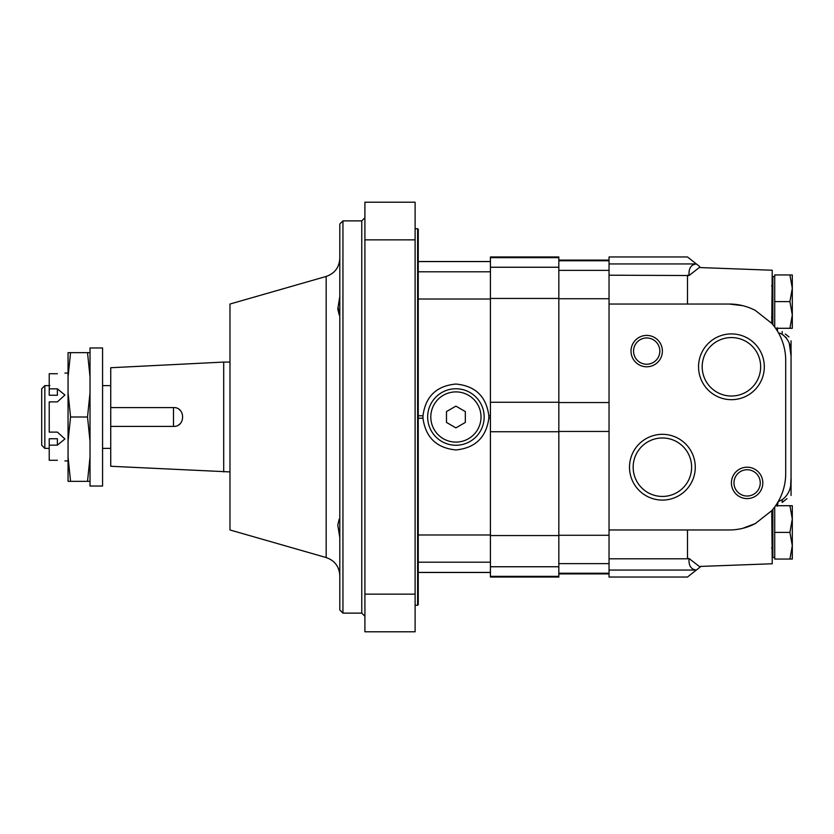 <?xml version="1.0" encoding="UTF-8"?>
<svg xmlns="http://www.w3.org/2000/svg" width="834" height="834" viewBox="0 0 834 834"><rect width="100%" height="100%" fill="white"/><g stroke="black" fill="none" stroke-linecap="round" stroke-linejoin="round"><path stroke-width="1.25" d="M57.39 460.285C67.106 460.983 67.106 460.983 57.39 460.285C67.106 460.983 67.106 460.983 57.39 460.285L49.227 460.285L49.227 445.158L57.39 445.158L64.916 438.965L57.39 432.116L49.227 432.116L49.227 401.884L57.39 401.884L64.916 395.035L57.39 388.842L49.227 388.842L49.227 395.243L57.39 395.243L57.39 388.842M57.39 373.715C67.106 373.017 67.106 373.017 57.39 373.715L49.227 373.715L49.227 388.842M178.789 424.787A9.414 9.414 0 0 0 180.154 423.662M180.144 410.338A9.414 9.414 0 0 0 178.976 409.348M44.838 385.621L44.838 448.379L41.7 445.241L41.7 388.759L44.838 385.621L49.863 385.621M49.227 445.158L49.227 438.757L57.39 438.757L57.39 445.158M64.916 373.069L68.054 373.069M90.02 376.937L87.528 352.667L90.02 352.667M90.02 441.269L87.528 417L90.02 392.731M90.02 481.333L87.528 481.333L90.02 457.063M102.572 385.621L110.734 385.621M223.7 471.919L223.7 362.081L110.734 367.731L110.734 466.269L229.975 471.919M173.493 407.586C185.628 407.002 185.638 426.977 173.493 426.414L173.493 407.586L110.734 407.586M223.7 362.081L229.975 362.081M90.02 347.966L90.02 486.034L102.572 486.034L102.572 347.966L90.02 347.966M68.054 376.937L68.054 352.667L70.556 352.667L68.054 376.937L68.054 392.731L70.556 417L68.054 441.269L68.054 457.063L70.556 481.333L68.054 481.333L68.054 457.063M87.528 352.667L70.556 352.667M87.528 417L70.556 417M87.528 481.333L70.556 481.333M68.054 392.731L68.054 441.269M110.734 426.414L173.493 426.414M771.586 285.926L772.847 284.675L771.586 285.926M792.3 274.949L792.3 288.283L789.913 301.616L792.3 314.96L792.3 288.283L789.913 274.949L792.3 288.283L792.3 274.949L774.723 274.949L774.723 327.053M771.586 516.694L772.847 515.433L771.586 516.694M792.3 505.706L792.3 519.04L789.913 532.384L792.3 545.717L792.3 519.04L789.913 505.706L792.3 519.04L792.3 505.706L775.62 505.706M774.723 506.947L774.723 559.051L792.3 559.051L792.3 545.717L789.913 559.051M772.847 509.365L772.847 557.487L774.723 557.487M792.3 545.717L789.913 532.384L774.723 532.384M774.723 276.513L772.847 276.513L772.847 324.634M789.913 328.294L792.3 328.294L792.3 314.96L789.913 328.294L775.62 328.294M792.3 314.96L789.913 301.616L774.723 301.616M772.847 324.207L772.221 323.717M785.284 334.007L788.933 336.884M696.411 263.992L687.487 256.966L609.039 256.966L609.039 275.199L689.03 275.522C688.55 268.381 691.011 264.545 696.411 263.992L699.601 266.505M772.221 510.283L772.847 509.793M701.092 566.317L696.348 570.049L609.039 570.049L609.039 577.034L687.487 577.034L696.348 570.049M786.983 498.649L782.188 502.422L782.188 499.712C788.693 494.896 791.643 487.64 791.049 477.924L791.049 356.076C791.643 346.36 788.693 339.104 782.188 334.288L779.696 333.1M696.411 570.008C691.011 569.466 688.55 565.619 689.03 558.478L699.319 566.463L772.221 563.763L771.773 510.627A56.483 56.483 0 0 0 785.711 473.483L785.711 360.517A56.483 56.483 0 0 0 771.773 323.373L772.221 270.237L699.319 267.537L689.03 275.522L687.487 275.199L687.487 304.035M782.188 499.712L778.205 501.62L777.309 506.269M777.309 327.731L777.549 331.265M689.03 558.478L687.487 558.801L689.03 558.478M771.773 323.373L755.385 310.457A56.483 56.483 0 0 0 729.229 304.035L609.039 304.035L609.039 529.965L729.229 529.965A56.483 56.483 0 0 0 755.385 523.543L742.75 528.318M755.385 523.543L771.773 510.627M609.039 529.965L609.039 558.801L687.487 558.801L687.487 529.965M609.039 558.801L609.039 570.049M729.229 304.035L742.698 305.661M782.188 331.578L782.188 334.288L786.525 337.926M789.318 343.389L791.049 356.076M747.118 467.207A15.69 15.69 0 0 1 760.702 490.746A15.69 15.69 0 0 1 733.524 490.746A15.69 15.69 0 0 1 747.118 467.207M646.694 335.414A15.69 15.69 0 0 1 660.288 358.943A15.69 15.69 0 0 1 633.11 358.943A15.69 15.69 0 0 1 646.694 335.414M731.428 399.674A32.88 32.88 0 0 0 759.899 350.353A32.88 32.88 0 0 0 702.947 350.353A32.88 32.88 0 0 0 731.428 399.674M662.384 500.087A32.88 32.88 0 0 0 690.865 450.767A32.88 32.88 0 0 0 633.913 450.767A32.88 32.88 0 0 0 662.384 500.087M791.049 477.924L791.049 495.448L791.049 477.924L790.674 484.356M791.049 340.783L791.049 353.314L791.049 340.783M609.039 275.199L609.039 304.035M662.384 496.438A29.232 29.232 0 0 0 687.706 452.591A29.232 29.232 0 0 0 637.072 452.591A29.232 29.232 0 0 0 662.384 496.438M731.428 396.025A29.232 29.232 0 0 0 756.74 352.177A29.232 29.232 0 0 0 706.106 352.177A29.232 29.232 0 0 0 731.428 396.025M646.694 337.958A13.146 13.146 0 0 1 658.078 357.671A13.146 13.146 0 0 1 635.32 357.671A13.146 13.146 0 0 1 646.694 337.958M747.118 469.75A13.146 13.146 0 0 1 758.492 489.464A13.146 13.146 0 0 1 735.734 489.464A13.146 13.146 0 0 1 747.118 469.75M558.832 576.357L558.832 256.966L490.423 256.966L490.423 577.034L558.832 577.034L558.832 576.357L490.423 576.357M418.251 415.77L422.984 415.77L422.984 418.23A32.953 32.953 0 0 1 422.984 415.77C425.528 396.442 436.505 385.871 455.906 384.047C475.317 385.871 486.295 396.442 488.839 415.77A32.953 32.953 0 0 1 488.839 418.23L488.839 415.77L490.423 415.77M490.423 271.801L418.251 271.801L418.251 299.01L490.423 299.01M490.423 418.23L488.839 418.23C486.191 437.443 475.213 448.025 455.906 449.953C436.609 448.025 425.632 437.443 422.984 418.23L418.251 418.23M490.423 534.99L418.251 534.99L418.251 562.199L490.423 562.199M455.906 427.873L465.32 422.431L465.32 411.569L455.906 406.127L446.492 411.569L446.492 422.431L455.906 427.873M455.906 388.759A28.241 28.241 0 0 1 480.374 431.126A28.241 28.241 0 0 1 431.449 431.126A28.241 28.241 0 0 1 455.906 388.759M339.803 520.103L339.219 519.05L337.78 525.024L339.803 537.576M339.803 296.424L337.78 308.987L339.219 314.96L338.083 307.152M339.803 258.352C339.282 267.412 334.726 273.448 326.167 276.45L326.167 557.55C334.726 560.552 339.282 566.588 339.803 575.648M339.219 314.96L339.803 313.897M364.906 594.142L364.906 631.797L415.113 631.797L415.113 594.142L364.906 594.142L364.906 202.203L415.113 202.203L415.113 594.142M364.906 217.737L361.768 220.874L361.768 613.126L364.906 616.263M342.941 220.874L342.941 613.126L339.803 609.988L339.803 224.012L342.941 220.874L361.768 220.874M326.167 557.55L229.975 529.965L229.975 304.035L326.167 276.45M415.113 228.725L417.625 228.725L417.625 605.275L415.113 605.275M417.625 228.725L418.251 229.35L418.251 604.65L417.625 605.275M696.348 263.951L609.039 263.951M609.039 573.229L558.832 573.229M609.039 563.628L558.832 563.628M609.039 260.771L558.832 260.771M609.039 270.372L558.832 270.372M609.039 298.728L558.832 298.728M609.039 402.551L558.832 402.551M609.039 431.449L558.832 431.449M609.039 535.272L558.832 535.272M558.832 566.755L490.423 566.755M558.832 257.643L490.423 257.643M558.832 267.245L490.423 267.245M558.832 298.436L490.423 298.436M558.832 402.259L490.423 402.259M558.832 431.741L490.423 431.741M558.832 535.564L490.423 535.564M490.423 572.416L418.251 572.416M490.423 261.584L418.251 261.584M455.906 391.897A25.103 25.103 0 0 1 477.653 429.552A25.103 25.103 0 0 1 434.17 429.552A25.103 25.103 0 0 1 455.906 391.897M415.113 239.858L364.906 239.858M44.838 448.379L49.227 448.379M64.916 460.931L68.054 460.931M102.572 448.379L110.734 448.379M771.586 317.306L772.847 318.567L771.586 317.306M771.586 548.074L772.847 549.325L771.586 548.074M609.039 573.896L558.832 573.896M609.039 260.104L558.832 260.104M490.423 572.468L418.251 572.468M490.423 261.532L418.251 261.532M342.941 613.126L361.768 613.126"/></g></svg>
